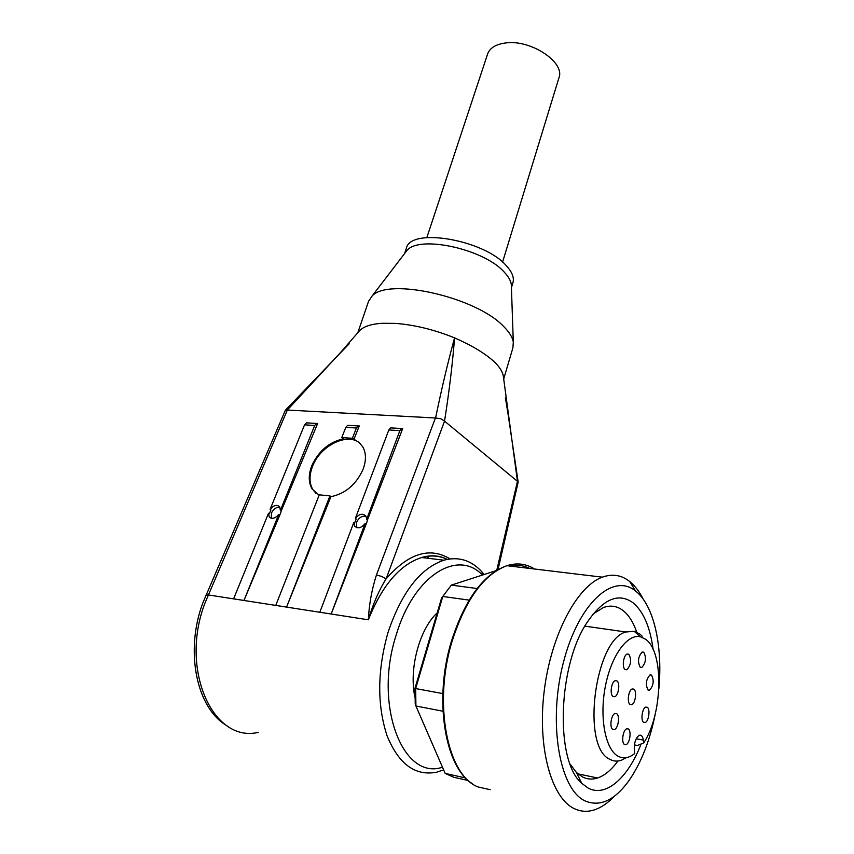 <?xml version="1.0" encoding="UTF-8"?>
<svg xmlns="http://www.w3.org/2000/svg" width="854" height="854" viewBox="0 0 854 854"><rect width="100%" height="100%" fill="white"/><g stroke="black" fill="none" stroke-linecap="round" stroke-linejoin="round"><path stroke-width="1.28" d="M503.55 379.496L512.902 347.824L513.307 342.166C512.549 337.394 509.39 332.217 503.817 326.655C476.745 297.224 387.994 277.048 371.992 296.167L368.458 301.579M450.079 558.9C429.733 546.624 408.415 553.264 386.125 578.831L381.695 576.439L376.443 574.966C371.768 589.708 369.067 604.653 368.341 619.801C373.102 603.778 379.037 590.114 386.125 578.831L444.539 421.097C449.172 391.751 452.513 364.007 454.574 337.864C471.387 345.24 484.357 352.98 493.495 361.082C499.227 366.387 502.494 371.373 503.316 376.048L517.46 481.304L496.74 570.376M511.397 287.061L511.311 284.489C510.735 280.635 508.397 276.536 504.308 272.191C484.442 249.283 420.083 234.957 407.123 250.254L404.807 253.286M511.418 287.734L512.848 282.994C514.45 277.934 512.272 272.159 506.294 265.658C484.143 239.739 410.774 227.217 406.451 248.023L406.28 248.557M270.942 509.945L270.12 509.315C273.75 505.098 276.942 504.298 279.717 506.913L280.379 510.404L281.201 511.034L280.646 513.03L243.977 600.458L233.612 598.846L268.508 513.265L269.309 513.852L270.942 509.945M279.92 507.244C276.365 506.966 273.547 508.899 271.444 513.051L271.369 518.261M356.182 518.986L355.381 518.335C359.31 513.788 362.811 513.051 365.875 516.126L367.369 520.171L366.857 522.264L331.171 614.005L319.834 612.243L353.812 522.467L354.581 523.086L356.182 518.986M365.971 516.286C362 515.667 358.883 517.641 356.62 522.221L356.737 527.633M319.118 495.192L312.148 489.032C308.379 482.478 308.305 474.6 311.934 465.377C318.798 450.859 329.228 442.03 343.223 438.892L341.781 437.59L352.382 438.283L359 442.425L362.822 446.909C366.238 453.143 366.302 460.69 362.993 469.519C356.065 484.602 345.368 493.655 330.904 496.676L329.932 495.864L319.257 494.84L275.757 605.401L286.592 607.077L330.904 496.676M360.11 443.418C348.08 432.007 320.549 445.318 312.681 466.017C309.063 475.24 309.137 483.118 312.916 489.673L315.905 493.228M444.539 421.097L440.653 418.695L435.412 417.99L376.443 574.966M484.165 574.507L481.731 571.646C471.056 560.117 458.438 556.306 443.899 560.203C420.2 568.284 401.572 592.366 388.026 632.44C377.297 670.422 376.977 704.838 387.043 735.71C398.658 764.095 415.172 776.265 436.586 772.219L443.653 769.892M442.489 767.212C402.672 780.93 373.369 704.817 396.171 635.088C413.72 575.254 457.808 548.812 482.414 575.062M502.568 262.093L558.858 78.088C565.743 62.502 530.558 39.006 505.205 43.02C495.811 44.344 489.961 47.941 487.677 53.823L487.517 54.304M570.13 764.106L576.461 772.528L582.332 776.873C587.2 779.36 592.281 779.734 597.597 777.994C604.717 775.539 611.475 769.892 617.858 761.042M636.742 632.184C633.326 622.256 628.747 615.029 622.993 610.493C617.09 605.977 610.578 604.984 603.468 607.514L593.167 613.941M653.139 649.456C650.14 627.146 643.478 611.624 633.166 602.881C618.68 592.334 603.404 598.739 587.349 622.075C557.972 664.732 554.662 760.818 581.787 783.406L588.299 788.167C606.137 797.593 628.192 777.546 641.098 743.983M658.893 688.634C662.843 645.848 653.865 605.593 635.963 591.352L635.632 591.085C613.3 572.329 578.521 602.977 563.362 662.587C547.83 722.046 559.274 789.459 585.193 800.967C600.138 807.158 614.773 800.305 629.099 780.439C641.226 762.75 649.969 740.471 655.338 713.613M643.19 599.156C639.454 591.726 635.066 585.929 630.017 581.777L629.654 581.489C621.456 574.998 612.339 573.557 602.316 577.165C577.272 586.132 551.225 634.341 544.265 690.587C537.123 746.812 551.161 798.223 574.539 808.749C580.88 811.706 587.467 812.09 594.288 809.902C601.173 807.638 607.856 803.08 614.346 796.238M442.948 711.233L415.919 706.002L415.236 703.792L415.001 688.271L415.663 688.57L415.919 706.002L445.169 773.404L453.858 777.3L468.334 780.535M642.187 636.198L639.721 633.978L634.202 631.309L625.833 631.992C594.875 639.507 580.816 747.069 609.852 759.313C613.514 761.33 617.367 761.64 621.413 760.241L626.43 757.637M643.756 742.873C662.917 713.88 664.07 651.559 645.581 639.251L640.468 636.796C627.509 633.476 611.325 655.338 605.369 686.285C599.273 717.168 605.262 749.246 617.933 756.142C623.292 759.046 628.886 758.171 634.725 753.527L634.319 750.741C633.946 743.087 635.622 737.92 639.358 735.262C641.386 734.75 642.72 736.361 643.361 740.108L643.756 742.873L637.458 745.489L634.394 744.901M630.156 704.475C626.761 702.714 628.469 689.947 632.216 688.964L633.775 689.146C637.137 690.971 635.429 703.632 631.682 704.635L630.156 704.475M643.735 722.388C640.436 720.723 642.155 708.03 645.795 707.101L647.236 707.261C650.513 709.001 648.794 721.577 645.144 722.537L643.735 722.388M648.058 690.021C645.314 684.556 645.966 679.517 650.022 674.895L651.527 675.087C654.249 680.574 653.588 685.613 649.531 690.203L648.058 690.021M640.233 667.241C637.436 661.722 638.077 656.641 642.176 652.018L643.777 652.242C646.553 657.783 645.902 662.853 641.813 667.454L640.233 667.241M625.171 669.568C621.776 667.668 623.399 655.071 627.167 654.036L628.854 654.26C631.736 659.896 631.063 665.063 626.825 669.771L625.171 669.568M624.562 744.517C621.082 742.905 622.918 729.775 626.761 728.793L628.234 728.932C631.682 730.629 629.857 743.642 626.003 744.635L624.562 744.517M613.097 696.522C609.564 694.697 611.293 681.748 615.2 680.691L616.876 680.884C620.367 682.784 618.638 695.626 614.731 696.693L613.097 696.522M612.841 729.423C609.265 727.725 611.101 714.542 615.04 713.506L616.62 713.666C620.153 715.438 618.328 728.515 614.378 729.562L612.841 729.423M414.969 697.376C408.65 669.152 419.538 628.864 437.216 612.862M442.842 693.597L415.663 688.57L442.767 596.466L441.657 597.768L415.001 688.271M469.113 600.116L442.767 596.466L451.339 585.107L496.505 570.515M451.339 585.107L477.108 588.523M445.169 773.404L465.643 777.973M258.228 732.38C212.774 743.247 179.447 669.141 204.949 603.137L287.339 410.037L339.753 353.375L359.566 330.701C363.623 326.495 371.148 324.018 382.144 323.282L395.509 323.388C414.532 324.84 434.216 329.665 454.574 337.864C447.88 362.288 441.55 388.997 435.593 417.99M444.72 421.278L517.3 481.197M505.408 397.74L508.034 413.976M517.46 481.304L518.164 482.136L498.021 569.618M427.043 558.153L427.523 556.189M287.339 410.037L285.311 410.326M285.546 410.059L349.179 343.788M348.688 425.377L347.685 425.313L345.806 427.342L341.781 437.59M345.806 427.342L356.396 427.993L352.382 438.283M356.396 427.993L358.253 425.943L359.278 425.965L353.812 439.596M287.478 410.059L435.412 417.99M391.666 427.939L390.673 427.886L388.826 429.957L355.381 518.335M388.826 429.957L399.875 430.629L401.711 428.537L402.714 428.559L367.369 520.171M307.493 422.911L306.469 422.858L304.558 424.844L270.12 509.315M304.558 424.844L314.71 425.452L316.61 423.456L317.656 423.477L281.201 511.034M428.58 556.05L428.003 558.27M365.779 524.303L365.021 523.683C361.093 528.231 357.591 528.989 354.527 525.936L353.812 522.467M279.568 514.962L278.767 514.364C275.148 518.591 271.946 519.403 269.181 516.809L268.508 513.265M399.875 430.629L366.569 519.52M365.021 523.683L331.171 614.005M314.71 425.452L280.379 510.404M329.932 495.864L286.592 607.077M278.767 514.364L243.977 600.458M443.899 560.203L421.737 557.513C400.014 564.451 382.208 585.225 368.341 619.801L208.184 594.918L205.878 595.217M447.282 559.359C439.202 555.378 430.683 554.758 421.737 557.513C430.811 554.993 439.308 555.612 447.24 559.37M534.54 569.01C526.128 563.683 516.916 562.572 506.924 565.69C483.652 574.358 465.291 599.839 451.83 642.144C433.17 703.397 447.282 775.485 478.091 786.961L490.185 789.694M643.361 740.108L636.219 738.753M509.454 565.999C516.638 564.515 523.406 565.327 529.736 568.433M511.311 284.489L513.307 342.166M312.916 489.673L312.148 489.032M226.897 725.686C196.388 708.308 184.838 651.026 202.718 603.212L285.343 410.262M577.923 773.863L597.597 777.994M472.166 783.545C444.656 766.572 433.885 699.127 451.125 642.176C464.683 599.615 483.279 574.123 506.924 565.69L602.316 577.165M584.905 626.131L625.833 631.992M640.468 636.796L634.202 631.309M614.378 729.562L612.564 729.22M614.731 696.693L612.894 696.384M626.003 744.635L624.274 744.304M626.825 669.771L625.075 669.493M641.813 667.454L640.169 667.187M649.531 690.203L647.94 689.936M645.144 722.537L643.542 722.238M631.682 704.635L629.974 704.336M635.632 591.085L629.654 581.489M576.461 772.528L581.787 783.406M426.851 237.583L487.677 53.823M483.279 574.785L481.731 571.646M518.143 481.891L508.045 414.019M354.527 525.936L356.566 527.569M269.181 516.809L270.996 518.164M347.685 425.313L358.253 425.943M390.673 427.886L401.711 428.537M306.469 422.858L316.61 423.456M406.451 248.023L404.593 253.563M407.123 250.254L371.992 296.167M368.682 300.928L357.58 333.402"/></g></svg>
